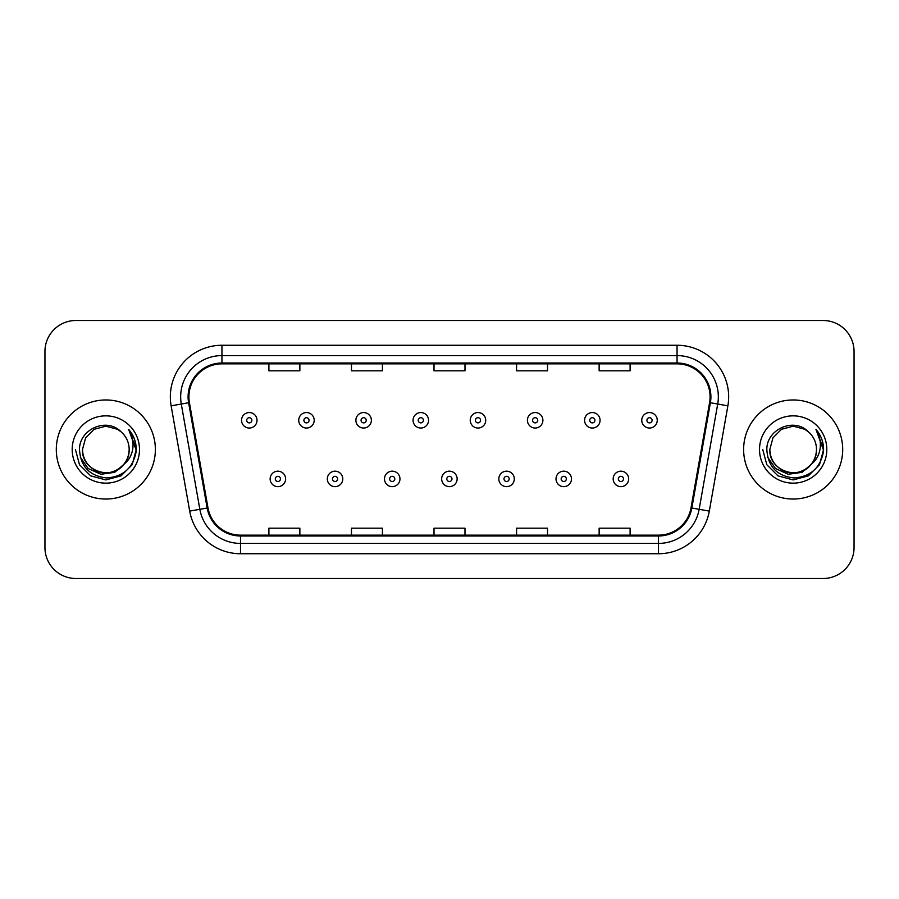 <?xml version="1.0" encoding="UTF-8"?>
<svg xmlns="http://www.w3.org/2000/svg" width="899" height="899" viewBox="0 0 899 899"><rect width="100%" height="100%" fill="white"/><g stroke="black" fill="none" stroke-linecap="round" stroke-linejoin="round"><path stroke-width="1.35" d="M56.3 449.5A49.535 49.535 0 0 0 105.835 499.035A49.535 49.535 0 0 0 155.381 449.5A49.535 49.535 0 0 0 105.835 399.965A49.535 49.535 0 0 0 56.3 449.5A49.535 49.535 0 0 0 105.835 499.035A49.535 49.535 0 0 0 155.381 449.5A49.535 49.535 0 0 0 105.835 399.965A49.535 49.535 0 0 0 56.3 449.5M743.619 449.5A49.535 49.535 0 0 0 793.165 499.035A49.535 49.535 0 0 0 842.7 449.5A49.535 49.535 0 0 0 793.165 399.965A49.535 49.535 0 0 0 743.619 449.5A49.535 49.535 0 0 0 793.165 499.035A49.535 49.535 0 0 0 842.7 449.5A49.535 49.535 0 0 0 793.165 399.965A49.535 49.535 0 0 0 743.619 449.5M188.914 396.864A33.027 33.027 0 0 1 221.941 363.848L677.059 363.848A33.027 33.027 0 0 1 709.581 402.606L691.016 507.868A33.027 33.027 0 0 1 658.495 535.152L240.505 535.152A33.027 33.027 0 0 1 207.984 507.868L189.419 402.606A33.027 33.027 0 0 1 188.914 396.864M188.093 396.864A33.847 33.847 0 0 0 188.61 402.741L207.163 508.014A33.847 33.847 0 0 0 240.505 535.984L658.495 535.984A33.847 33.847 0 0 0 691.837 508.014L710.39 402.741A33.847 33.847 0 0 0 677.059 363.016L221.941 363.016A33.847 33.847 0 0 0 188.093 396.864M171.125 405.831A51.603 51.603 0 0 1 221.941 345.261L677.059 345.261A51.603 51.603 0 0 1 727.875 405.831L709.311 511.093A51.603 51.603 0 0 1 658.495 553.739L240.505 553.739A51.603 51.603 0 0 1 189.689 511.093L171.125 405.831L181.283 404.033A41.275 41.275 0 0 1 221.941 355.588L677.059 355.588A41.275 41.275 0 0 1 717.717 404.033L699.152 509.306A41.275 41.275 0 0 1 658.495 543.412L240.505 543.412A41.275 41.275 0 0 1 199.848 509.306L181.283 404.033A41.275 41.275 0 0 1 180.665 396.864M854.05 351.464A30.959 30.959 0 0 0 823.091 320.493L75.909 320.493A30.959 30.959 0 0 0 44.95 351.464L44.95 547.536A30.959 30.959 0 0 0 75.909 578.506L823.091 578.506A30.959 30.959 0 0 0 854.05 547.536L854.05 351.464L854.05 547.536M434.015 363.848L434.015 370.826L464.985 370.826L464.985 363.848M351.464 363.848L351.464 370.826L382.423 370.826L382.423 363.848M268.902 363.848L268.902 370.826L299.861 370.826L299.861 363.848M516.577 363.848L516.577 370.826L547.536 370.826L547.536 363.848M599.139 363.848L599.139 370.826L630.098 370.826L630.098 363.848M464.985 535.152L464.985 528.174L434.015 528.174L434.015 535.152M382.423 535.152L382.423 528.174L351.464 528.174L351.464 535.152M299.861 535.152L299.861 528.174L268.902 528.174L268.902 535.152M547.536 535.152L547.536 528.174L516.577 528.174L516.577 535.152M630.098 535.152L630.098 528.174L599.139 528.174L599.139 535.152M44.95 351.464L44.95 547.536M823.091 320.493L75.909 320.493M75.909 578.506L823.091 578.506M257.024 420.294A7.743 7.743 0 0 1 249.293 428.036A7.743 7.743 0 0 1 241.55 420.294A7.743 7.743 0 0 1 249.293 412.551A7.743 7.743 0 0 1 257.024 420.294A7.743 7.743 0 0 0 249.293 412.551A7.743 7.743 0 0 0 241.55 420.294M270.138 478.909A7.743 7.743 0 0 1 277.881 471.177A7.743 7.743 0 0 1 285.612 478.909A7.743 7.743 0 0 1 277.881 486.651A7.743 7.743 0 0 1 270.138 478.909A7.743 7.743 0 0 0 277.881 486.651A7.743 7.743 0 0 0 285.612 478.909M314.201 420.294A7.743 7.743 0 0 1 306.458 428.036A7.743 7.743 0 0 1 298.726 420.294A7.743 7.743 0 0 1 306.458 412.551A7.743 7.743 0 0 1 314.201 420.294A7.743 7.743 0 0 0 306.458 412.551A7.743 7.743 0 0 0 298.726 420.294M371.377 420.294A7.743 7.743 0 0 1 363.634 428.036A7.743 7.743 0 0 1 355.892 420.294A7.743 7.743 0 0 1 363.634 412.551A7.743 7.743 0 0 1 371.377 420.294A7.743 7.743 0 0 0 363.634 412.551A7.743 7.743 0 0 0 355.892 420.294M428.553 420.294A7.743 7.743 0 0 1 420.811 428.036A7.743 7.743 0 0 1 413.068 420.294A7.743 7.743 0 0 1 420.811 412.551A7.743 7.743 0 0 1 428.553 420.294A7.743 7.743 0 0 0 420.811 412.551A7.743 7.743 0 0 0 413.068 420.294M485.718 420.294A7.743 7.743 0 0 1 477.987 428.036A7.743 7.743 0 0 1 470.244 420.294A7.743 7.743 0 0 1 477.987 412.551A7.743 7.743 0 0 1 485.718 420.294A7.743 7.743 0 0 0 477.987 412.551A7.743 7.743 0 0 0 470.244 420.294M327.315 478.909A7.743 7.743 0 0 1 335.046 471.177A7.743 7.743 0 0 1 342.789 478.909A7.743 7.743 0 0 1 335.046 486.651A7.743 7.743 0 0 1 327.315 478.909A7.743 7.743 0 0 0 335.046 486.651A7.743 7.743 0 0 0 342.789 478.909M384.48 478.909A7.743 7.743 0 0 1 392.222 471.177A7.743 7.743 0 0 1 399.965 478.909A7.743 7.743 0 0 1 392.222 486.651A7.743 7.743 0 0 1 384.48 478.909A7.743 7.743 0 0 0 392.222 486.651A7.743 7.743 0 0 0 399.965 478.909M441.656 478.909A7.743 7.743 0 0 1 449.399 471.177A7.743 7.743 0 0 1 457.142 478.909A7.743 7.743 0 0 1 449.399 486.651A7.743 7.743 0 0 1 441.656 478.909A7.743 7.743 0 0 0 449.399 486.651A7.743 7.743 0 0 0 457.142 478.909M129.164 449.5C129.962 466.75 108.712 479.021 94.17 469.705C86.709 465.03 82.82 458.299 82.506 449.5L85.63 437.835L94.17 429.295L105.835 426.171L117.499 429.295L121.118 431.868C106.801 416.866 79.247 429.228 79.494 449.5C80.55 466.536 89.585 476.021 106.588 477.942C123.343 476.728 133.209 467.828 136.21 451.253L136.266 449.5C136.176 441.847 133.625 435.127 128.624 429.34C132.434 435.588 133.771 442.308 132.647 449.5C131.557 455.624 128.579 460.614 123.714 464.491A23.329 23.329 0 0 0 129.164 449.5C128.849 458.299 124.961 465.03 117.499 469.705C102.958 479.021 81.719 466.75 82.506 449.5C82.82 458.299 86.709 465.03 94.17 469.705C108.712 479.021 129.962 466.75 129.164 449.5A23.329 23.329 0 0 0 121.118 431.868M123.714 464.491C111.33 481.223 81.292 470.525 82.506 449.5M125.197 463.243L114.667 472.346L100.868 474.279L88.158 468.525L80.225 457.063M72.19 449.5A33.645 33.645 0 0 0 105.835 483.145A33.645 33.645 0 0 0 139.491 449.5A33.645 33.645 0 0 0 105.835 415.855A33.645 33.645 0 0 0 72.19 449.5M128.624 429.34L136.255 450.388L134.828 440.285L136.255 450.388L134.828 440.285L136.255 450.388L128.849 429.598L136.255 450.388L128.849 429.598L136.266 449.5L132.187 464.716L121.05 475.852L105.835 479.92L90.63 475.852L79.494 464.716L75.415 449.5M128.849 429.598L136.255 450.399M816.494 449.5C817.281 466.75 796.042 479.021 781.501 469.705C774.039 465.03 770.151 458.299 769.836 449.5L772.96 437.835L781.501 429.295L793.165 426.171L804.83 429.295L808.448 431.868C794.132 416.866 766.566 429.228 766.825 449.5C767.87 466.536 776.905 476.021 793.907 477.942C810.662 476.728 820.529 467.828 823.54 451.253L823.585 449.5C823.495 441.847 820.956 435.127 815.944 429.34C819.753 435.588 821.09 442.308 819.967 449.5C818.877 455.624 815.899 460.614 811.044 464.491A23.329 23.329 0 0 0 816.494 449.5C816.18 458.299 812.291 465.03 804.83 469.705C790.288 479.021 769.038 466.75 769.836 449.5C770.151 458.299 774.039 465.03 781.501 469.705C796.042 479.021 817.281 466.75 816.494 449.5A23.329 23.329 0 0 0 808.448 431.868M811.044 464.491C798.649 481.223 768.623 470.525 769.836 449.5M812.527 463.243L801.987 472.346L788.187 474.279L775.489 468.525L767.544 457.063M759.509 449.5A33.645 33.645 0 0 0 793.165 483.145A33.645 33.645 0 0 0 826.81 449.5A33.645 33.645 0 0 0 793.165 415.855A33.645 33.645 0 0 0 759.509 449.5M815.944 429.34L823.574 450.388L822.158 440.285L823.585 449.5M762.734 449.5L766.813 464.716L777.95 475.852L793.165 479.92L808.37 475.852L819.506 464.716L823.585 449.5L816.168 429.598L823.574 450.388L816.393 429.857M816.168 429.598L823.574 450.399M542.895 420.294A7.743 7.743 0 0 1 535.152 428.036A7.743 7.743 0 0 1 527.421 420.294A7.743 7.743 0 0 1 535.152 412.551A7.743 7.743 0 0 1 542.895 420.294A7.743 7.743 0 0 0 535.152 412.551A7.743 7.743 0 0 0 527.421 420.294M600.071 420.294A7.743 7.743 0 0 1 592.329 428.036A7.743 7.743 0 0 1 584.586 420.294A7.743 7.743 0 0 1 592.329 412.551A7.743 7.743 0 0 1 600.071 420.294A7.743 7.743 0 0 0 592.329 412.551A7.743 7.743 0 0 0 584.586 420.294M657.248 420.294A7.743 7.743 0 0 1 649.505 428.036A7.743 7.743 0 0 1 641.762 420.294A7.743 7.743 0 0 1 649.505 412.551A7.743 7.743 0 0 1 657.248 420.294A7.743 7.743 0 0 0 649.505 412.551A7.743 7.743 0 0 0 641.762 420.294M498.833 478.909A7.743 7.743 0 0 1 506.575 471.177A7.743 7.743 0 0 1 514.307 478.909A7.743 7.743 0 0 1 506.575 486.651A7.743 7.743 0 0 1 498.833 478.909A7.743 7.743 0 0 0 506.575 486.651A7.743 7.743 0 0 0 514.307 478.909M556.009 478.909A7.743 7.743 0 0 1 563.74 471.177A7.743 7.743 0 0 1 571.483 478.909A7.743 7.743 0 0 1 563.74 486.651A7.743 7.743 0 0 1 556.009 478.909A7.743 7.743 0 0 0 563.74 486.651A7.743 7.743 0 0 0 571.483 478.909M613.174 478.909A7.743 7.743 0 0 1 620.917 471.177A7.743 7.743 0 0 1 628.659 478.909A7.743 7.743 0 0 1 620.917 486.651A7.743 7.743 0 0 1 613.174 478.909A7.743 7.743 0 0 0 620.917 486.651A7.743 7.743 0 0 0 628.659 478.909M677.059 345.261L677.059 363.016M181.283 404.033L188.61 402.741M240.505 553.739L240.505 535.984M658.495 535.984L658.495 553.739M691.837 508.014L709.311 511.093M189.689 511.093L207.163 508.014M710.39 402.741L727.875 405.831M221.941 345.261L221.941 363.016M246.708 420.294A2.585 2.585 0 0 0 249.293 422.878A2.585 2.585 0 0 0 251.866 420.294A2.585 2.585 0 0 0 249.293 417.709A2.585 2.585 0 0 0 246.708 420.294M280.454 478.909A2.585 2.585 0 0 0 277.881 476.335A2.585 2.585 0 0 0 275.296 478.909A2.585 2.585 0 0 0 277.881 481.493A2.585 2.585 0 0 0 280.454 478.909M303.884 420.294A2.585 2.585 0 0 0 306.458 422.878A2.585 2.585 0 0 0 309.042 420.294A2.585 2.585 0 0 0 306.458 417.709A2.585 2.585 0 0 0 303.884 420.294M361.061 420.294A2.585 2.585 0 0 0 363.634 422.878A2.585 2.585 0 0 0 366.219 420.294A2.585 2.585 0 0 0 363.634 417.709A2.585 2.585 0 0 0 361.061 420.294M418.226 420.294A2.585 2.585 0 0 0 420.811 422.878A2.585 2.585 0 0 0 423.395 420.294A2.585 2.585 0 0 0 420.811 417.709A2.585 2.585 0 0 0 418.226 420.294M475.402 420.294A2.585 2.585 0 0 0 477.987 422.878A2.585 2.585 0 0 0 480.56 420.294A2.585 2.585 0 0 0 477.987 417.709A2.585 2.585 0 0 0 475.402 420.294M337.631 478.909A2.585 2.585 0 0 0 335.046 476.335A2.585 2.585 0 0 0 332.473 478.909A2.585 2.585 0 0 0 335.046 481.493A2.585 2.585 0 0 0 337.631 478.909M394.807 478.909A2.585 2.585 0 0 0 392.222 476.335A2.585 2.585 0 0 0 389.638 478.909A2.585 2.585 0 0 0 392.222 481.493A2.585 2.585 0 0 0 394.807 478.909M451.972 478.909A2.585 2.585 0 0 0 449.399 476.335A2.585 2.585 0 0 0 446.814 478.909A2.585 2.585 0 0 0 449.399 481.493A2.585 2.585 0 0 0 451.972 478.909M532.579 420.294A2.585 2.585 0 0 0 535.152 422.878A2.585 2.585 0 0 0 537.737 420.294A2.585 2.585 0 0 0 535.152 417.709A2.585 2.585 0 0 0 532.579 420.294M589.755 420.294A2.585 2.585 0 0 0 592.329 422.878A2.585 2.585 0 0 0 594.913 420.294A2.585 2.585 0 0 0 592.329 417.709A2.585 2.585 0 0 0 589.755 420.294M646.92 420.294A2.585 2.585 0 0 0 649.505 422.878A2.585 2.585 0 0 0 652.09 420.294A2.585 2.585 0 0 0 649.505 417.709A2.585 2.585 0 0 0 646.92 420.294M509.149 478.909A2.585 2.585 0 0 0 506.575 476.335A2.585 2.585 0 0 0 503.991 478.909A2.585 2.585 0 0 0 506.575 481.493A2.585 2.585 0 0 0 509.149 478.909M566.325 478.909A2.585 2.585 0 0 0 563.74 476.335A2.585 2.585 0 0 0 561.167 478.909A2.585 2.585 0 0 0 563.74 481.493A2.585 2.585 0 0 0 566.325 478.909M623.501 478.909A2.585 2.585 0 0 0 620.917 476.335A2.585 2.585 0 0 0 618.332 478.909A2.585 2.585 0 0 0 620.917 481.493A2.585 2.585 0 0 0 623.501 478.909"/></g></svg>
